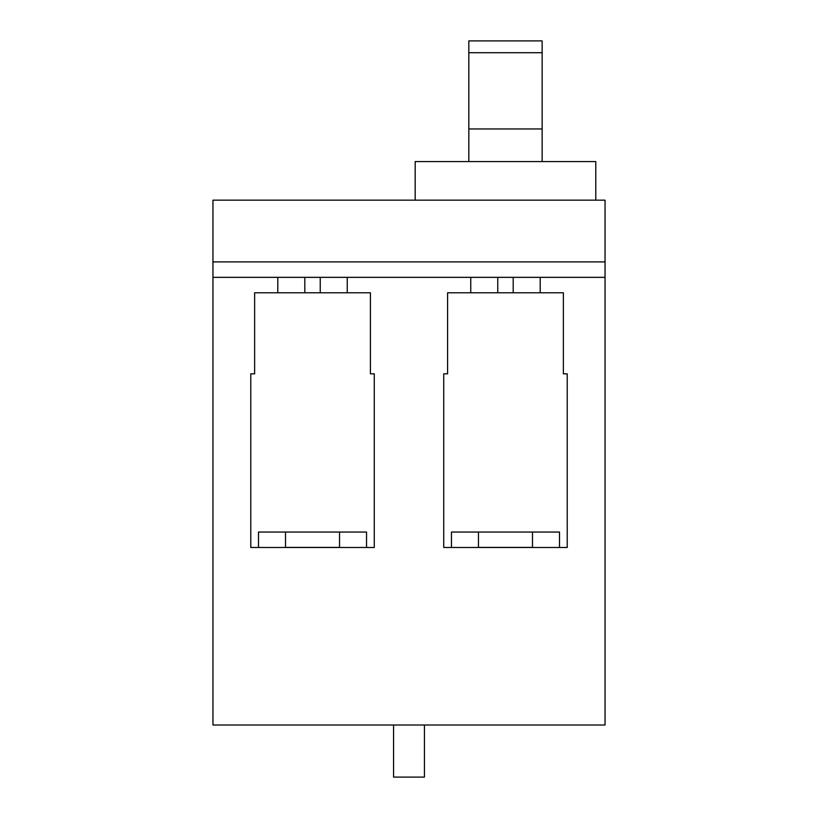 <?xml version="1.0" encoding="UTF-8"?>
<svg xmlns="http://www.w3.org/2000/svg" width="818" height="818" viewBox="0 0 818 818"><rect width="100%" height="100%" fill="white"/><g stroke="black" fill="none" stroke-linecap="round" stroke-linejoin="round"><path stroke-width="1.23" d="M604.267 277.343L605.044 277.271L605.044 200.165L212.956 200.165L212.956 261.903L605.044 261.903M213.733 277.343L212.956 277.271L212.956 261.903M277.793 277.343L605.044 277.343L605.044 725.004L212.956 725.004L212.956 277.343L277.793 277.343L277.793 292.783L370.411 292.783L370.411 373.826L374.266 373.826L374.266 547.487L285.513 547.487L285.513 532.048L366.546 532.048L366.546 547.487M347.251 277.343L347.251 292.783M470.749 277.343L470.749 292.783L563.367 292.783L563.367 373.826L567.222 373.826L567.222 547.487L478.469 547.487L478.469 532.048L559.502 532.048L559.502 547.487M540.207 277.343L540.207 292.783M470.749 292.783L447.589 292.783L447.589 373.826L443.734 373.826L443.734 547.487L478.469 547.487M285.513 547.487L250.778 547.487L250.778 373.826L254.633 373.826L254.633 292.783L277.793 292.783M532.487 532.048L532.487 547.487M451.454 547.487L451.454 532.048L478.469 532.048M339.531 532.048L339.531 547.487M258.498 547.487L258.498 532.048L285.513 532.048M595.78 200.165L595.78 161.565L415.176 161.565L415.176 200.165M532.487 547.406L478.469 547.406M339.531 547.406L285.513 547.406M468.816 161.565L468.816 40.9L542.14 40.9L542.14 161.565M468.816 128.968L542.14 128.968M468.816 52.71L542.14 52.71M393.56 725.004L393.56 777.1L424.44 777.1L424.44 725.004M304.807 277.343L304.807 292.783M320.237 277.343L320.237 292.783M497.763 277.343L497.763 292.783M513.193 277.343L513.193 292.783"/></g></svg>
